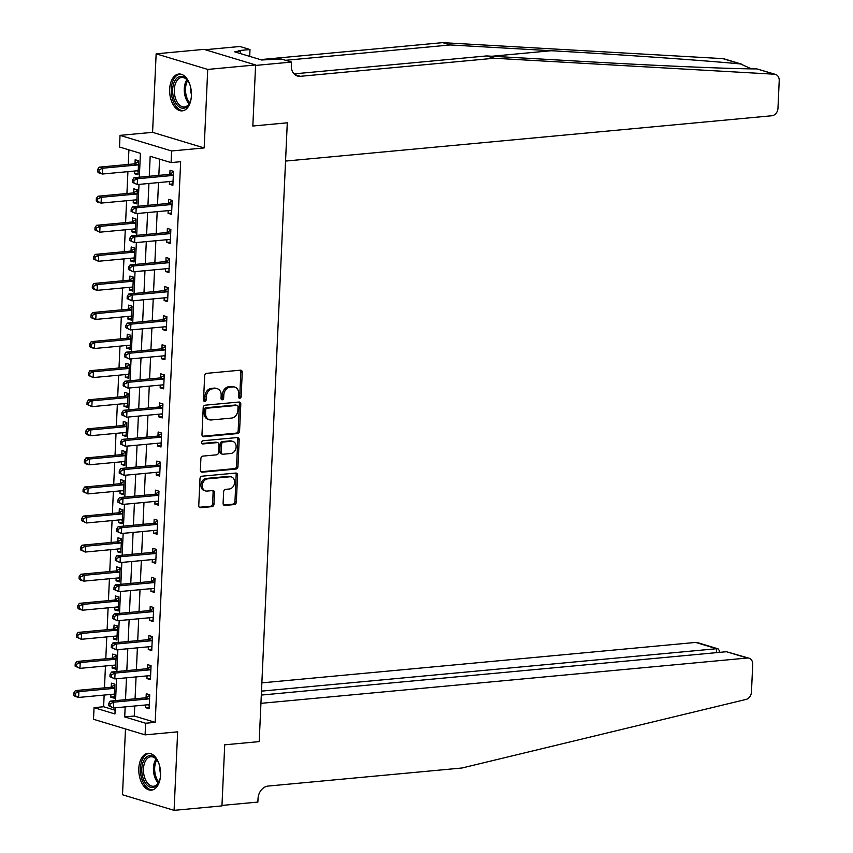 <?xml version="1.0" encoding="UTF-8"?>
<svg xmlns="http://www.w3.org/2000/svg" width="853" height="853" viewBox="0 0 853 853"><rect width="100%" height="100%" fill="white"/><g stroke="black" fill="none" stroke-linecap="round" stroke-linejoin="round"><path stroke-width="1.28" d="M239.757 398.266A1.631 1.29 106.8 0 0 241.143 396.549L242.241 372.292A2.324 1.834 106.8 0 0 240.471 370.181L206.639 373.337A2.324 1.834 106.8 0 0 204.656 375.789L203.547 400.057A1.631 1.29 106.8 0 0 206.181 399.812L206.33 396.666A7.442 5.875 106.8 0 1 212.674 388.797L215.489 388.541A7.442 5.875 106.8 0 1 217.312 388.712A7.442 5.875 106.8 0 1 221.172 395.28L221.034 398.426A1.631 1.29 106.8 0 0 223.667 398.18L223.806 395.035A7.442 5.875 106.8 0 1 230.15 387.166L232.976 386.91A7.442 5.875 106.8 0 1 234.788 387.091A7.442 5.875 106.8 0 1 238.648 393.659L238.509 396.794A1.631 1.29 106.8 0 0 239.757 398.266M238.744 397.743A1.631 1.29 106.8 0 0 239.746 396.123L240.845 371.865A2.324 1.834 106.8 0 0 240.279 370.202M203.782 401.006A1.631 1.29 106.8 0 0 204.784 399.385L204.933 396.25L206.33 396.666M221.258 399.375A1.631 1.29 106.8 0 0 222.27 397.754L222.409 394.619L223.806 395.035M160.567 775.014A18.489 10.812 -95.3 0 0 147.974 753.316A18.489 10.812 -95.3 0 0 138.815 768.446A18.489 10.812 -95.3 0 0 151.407 790.145A18.489 10.812 -95.3 0 0 160.567 775.014M191.413 95.739A18.489 10.812 -95.3 0 0 178.821 74.03A18.489 10.812 -95.3 0 0 169.662 89.16A18.489 10.812 -95.3 0 0 182.254 110.858A18.489 10.812 -95.3 0 0 191.413 95.739M223.102 503.334A2.324 1.834 106.8 0 0 224.872 505.445L234.362 504.56A2.324 1.834 106.8 0 0 236.345 502.097L237.571 475.153A2.324 1.834 106.8 0 0 235.801 473.052L201.969 476.198A2.324 1.834 106.8 0 0 199.986 478.661L198.76 505.605A2.324 1.834 106.8 0 0 200.53 507.716L212.002 506.639A2.324 1.834 106.8 0 0 213.986 504.187L214.508 492.65A2.324 1.834 106.8 0 0 212.728 490.55L207.044 491.072A6.227 4.915 106.8 0 1 205.52 490.923A6.227 4.915 106.8 0 1 202.396 484.483A6.227 4.915 106.8 0 1 207.599 478.864L229.873 476.784A6.227 4.915 106.8 0 1 231.398 476.934A6.227 4.915 106.8 0 1 234.522 483.374A6.227 4.915 106.8 0 1 229.318 489.004L225.608 489.345A2.324 1.834 106.8 0 0 223.625 491.808L223.102 503.334M134.742 705.996L134.284 716.03L155.203 722.342L145.628 723.237L145.095 734.87L93.51 719.282L94.043 707.649L114.952 713.972L115.23 707.819M261.306 695.067L726.436 651.724L749.019 658.196A7.112 5.608 106.8 0 1 752.709 664.466L751.461 692.028A7.112 5.608 106.8 0 1 746.098 699.417L462.006 767.999L268.141 786.061A11.857 9.351 106.8 0 0 258.032 798.589L257.873 802.076L221.972 805.424L224.723 744.818L221.951 805.893L174.087 810.35L177.648 731.842L145.095 734.87M255.601 64.956L207.727 69.424L156.142 53.824L204.016 49.367L255.601 64.956L252.829 126.02L287.29 122.811L259.195 741.609L224.723 744.818L259.195 741.609L260.933 703.341L747.281 658.026L726.436 651.724M156.142 53.824L152.58 132.343L204.166 147.932L207.727 69.424M204.166 147.932L171.613 150.97L171.08 162.592L150.171 156.28L149.264 176.272M155.203 722.342L180.655 161.707L171.08 162.592M237.592 433.548A2.324 1.834 106.8 0 0 239.576 431.085L240.802 404.141A2.324 1.834 106.8 0 0 239.021 402.03L205.189 405.186A2.324 1.834 106.8 0 0 203.206 407.649L201.98 434.593A2.324 1.834 106.8 0 0 203.76 436.693L237.592 433.548L236.196 433.121A2.324 1.834 106.8 0 0 238.179 430.669L239.405 403.725A2.324 1.834 106.8 0 0 238.829 402.051M239.181 439.647L237.966 466.591A2.324 1.834 106.8 0 1 235.982 469.054L202.15 472.199A2.324 1.834 106.8 0 1 200.37 470.099L200.892 458.562A2.324 1.834 106.8 0 1 202.875 456.11L216.598 454.83A2.324 1.834 106.8 0 0 218.581 452.367L218.933 444.722A2.324 1.834 106.8 0 0 217.152 442.611L202.865 443.944A1.631 1.29 106.8 0 1 203.014 440.745L237.411 437.536A2.324 1.834 106.8 0 1 239.181 439.647L237.795 439.231L236.569 466.175L237.966 466.591M125.487 728.942L122.501 794.761L174.087 810.35M159.575 159.116L158.839 175.377M158.509 182.574L157.517 204.453M157.187 211.661L156.195 233.541M155.864 240.738L154.873 262.617M154.553 269.815L153.551 291.694M153.231 298.891L152.239 320.771M151.909 327.968L150.917 349.847M150.586 357.055L149.595 378.935M149.264 386.132L148.273 408.011M147.942 415.208L146.951 437.088M146.631 444.285L145.628 466.164M145.309 473.362L144.317 495.241M143.986 502.449L142.995 524.328M142.664 531.526L141.673 553.405M141.342 560.602L140.35 582.482M140.02 589.679L139.028 611.558M138.708 618.766L137.706 640.646M137.386 647.843L136.395 669.722M136.064 676.919L135.073 698.799M169.512 181.55L169.384 184.237L172.871 185.293L173.511 171.336L170.024 170.28L169.854 174.065M168.19 210.627L168.062 213.314L171.549 214.37L172.189 200.412L168.702 199.357L168.531 203.142M166.868 239.714L166.751 242.401L170.227 243.446L170.867 229.489L167.38 228.444L167.209 232.229M165.546 268.791L165.429 271.478L168.915 272.533L169.544 258.576L166.058 257.521L165.887 261.306M164.224 297.868L164.107 300.555L167.593 301.61L168.222 287.653L164.736 286.597L164.565 290.383M162.912 326.944L162.784 329.631L166.271 330.687L166.9 316.73L163.424 315.674L163.243 319.459M161.59 356.021L161.462 358.718L164.949 359.763L165.589 345.806L162.102 344.751L161.931 348.536M160.268 385.108L160.14 387.795L163.627 388.851L164.266 374.883L160.78 373.838L160.609 377.623M158.946 414.185L158.829 416.872L162.305 417.927L162.944 403.97L159.458 402.915L159.287 406.7M157.624 443.261L157.506 445.948L160.993 447.004L161.622 433.047L158.136 431.991L157.965 435.776M156.302 472.338L156.184 475.025L159.671 476.081L160.3 462.123L156.813 461.068L156.643 464.853M154.979 501.425L154.862 504.112L158.349 505.157L158.978 491.2L155.491 490.155L155.321 493.93M153.668 530.502L153.54 533.189L157.027 534.245L157.666 520.287L154.18 519.232L154.009 523.017M152.346 559.579L152.218 562.266L155.704 563.321L156.344 549.364L152.858 548.308L152.687 552.094M151.024 588.655L150.906 591.342L154.382 592.398L155.022 578.441L151.535 577.385L151.365 581.17M149.701 617.732L149.584 620.419L153.071 621.474L153.7 607.517L150.213 606.462L150.043 610.247M148.379 646.819L148.262 649.506L151.749 650.551L152.378 636.594L148.891 635.549L148.721 639.323M147.057 675.896L146.94 678.583L150.427 679.638L151.056 665.681L147.569 664.626L147.398 668.411M145.746 704.973L145.618 707.659L149.104 708.715L149.733 694.758L146.258 693.702L146.076 697.487M128.91 149.851L128.238 164.448M127.918 171.645L126.926 193.524M126.596 200.722L125.604 222.601M125.274 229.809L124.282 251.688M123.952 258.885L122.96 280.765M122.629 287.962L121.638 309.842M121.318 317.039L120.316 338.918M119.996 346.115L119.004 367.995M118.674 375.203L117.682 397.082M117.351 404.279L116.36 426.159M116.029 433.356L115.038 455.235M114.707 462.433L113.716 484.312M113.385 491.52L112.393 513.399M112.074 520.597L111.071 542.476M110.751 549.673L109.76 571.553M109.429 578.75L108.438 600.629M108.107 607.826L107.115 629.706M106.785 636.914L105.793 658.793M105.463 665.99L104.471 687.87M104.151 695.067L103.618 706.753L115.123 710.24M134.657 171.016L134.539 173.703L138.015 174.758L138.655 160.801L135.169 159.746L134.998 163.531M133.335 200.103L133.217 202.79L136.704 203.835L137.333 189.878L133.846 188.822L133.676 192.607M132.012 229.18L131.895 231.867L135.382 232.922L136.011 218.954L132.524 217.91L132.354 221.695M130.69 258.256L130.573 260.943L134.06 261.999L134.689 248.042L131.202 246.986L131.031 250.771M129.379 287.333L129.251 290.02L132.737 291.076L133.377 277.118L129.891 276.063L129.72 279.848M128.057 316.41L127.929 319.097L131.415 320.152L132.055 306.195L128.568 305.139L128.398 308.925M126.734 345.497L126.617 348.184L130.093 349.229L130.733 335.272L127.246 334.227L127.076 338.001M125.412 374.574L125.295 377.261L128.782 378.316L129.411 364.359L125.924 363.303L125.754 367.089M124.09 403.65L123.973 406.337L127.46 407.393L128.089 393.436L124.602 392.38L124.431 396.165M122.768 432.727L122.651 435.414L126.137 436.469L126.766 422.512L123.28 421.457L123.109 425.242M121.457 461.804L121.329 464.49L124.815 465.546L125.444 451.589L121.968 450.533L121.787 454.318M120.134 490.891L120.006 493.578L123.493 494.623L124.133 480.665L120.646 479.621L120.476 483.406M118.812 519.967L118.684 522.654L122.171 523.71L122.811 509.753L119.324 508.697L119.153 512.482M117.49 549.044L117.373 551.731L120.849 552.787L121.489 538.829L118.002 537.774L117.831 541.559M116.168 578.121L116.051 580.808L119.537 581.863L120.166 567.906L116.68 566.85L116.509 570.636M114.846 607.197L114.728 609.895L118.215 610.94L118.844 596.983L115.358 595.927L115.187 599.712M113.534 636.285L113.406 638.972L116.893 640.027L117.522 626.059L114.046 625.014L113.865 628.8M112.212 665.361L112.084 668.048L115.571 669.104L116.211 655.147L112.724 654.091L112.553 657.876M110.89 694.438L110.762 697.125L114.249 698.18L114.888 684.223L111.402 683.168L111.231 686.953M103.618 706.753L94.043 707.649M139.327 177.2L140.414 153.327L119.505 147.004L120.028 135.371L171.613 150.97M152.58 132.343L120.028 135.371M125.167 706.892L124.709 716.915L145.628 723.237M148.934 183.47L147.942 205.349M147.612 212.546L146.62 234.426M146.3 241.623L145.298 263.502M144.978 270.71L143.986 292.59M143.656 299.787L142.664 321.666M142.334 328.863L141.342 350.743M141.012 357.94L140.02 379.82M139.689 387.027L138.698 408.896M138.378 416.104L137.376 437.984M137.056 445.181L136.064 467.06M135.734 474.257L134.742 496.137M134.411 503.334L133.42 525.213M133.089 532.421L132.098 554.301M131.767 561.498L130.776 583.377M130.445 590.575L129.453 612.454M129.134 619.651L128.131 641.531M127.811 648.728L126.82 670.607M126.489 677.815L125.498 699.695M115.56 700.612L116.552 678.732M116.882 671.535L117.874 649.655M118.204 642.458L119.196 620.579M119.527 613.382L120.518 591.502M120.838 584.305L121.84 562.426M122.16 555.218L123.152 533.338M123.482 526.141L124.474 504.262M124.805 497.064L125.796 475.185M126.127 467.988L127.118 446.108M127.449 438.911L128.44 417.032M128.76 409.824L129.763 387.944M130.082 380.747L131.074 358.868M131.405 351.671L132.396 329.791M132.727 322.594L133.718 300.714M134.049 293.507L135.041 271.627M135.371 264.43L136.363 242.551M136.683 235.353L137.685 213.474M138.005 206.277L139.007 184.397M134.284 716.03L124.709 716.915M134.539 173.703L138.079 173.372M133.217 202.79L136.757 202.46M131.895 231.867L135.446 231.536M130.573 260.943L134.124 260.613M129.251 290.02L132.801 289.689M127.929 319.097L131.479 318.766M126.617 348.184L130.157 347.853M125.295 377.261L128.835 376.93M123.973 406.337L127.523 406.007M122.651 435.414L126.201 435.083M121.329 464.49L124.879 464.16M120.006 493.578L123.557 493.247M118.684 522.654L122.235 522.324M117.373 551.731L120.913 551.401M116.051 580.808L119.601 580.477M114.728 609.895L118.279 609.554M113.406 638.972L116.957 638.641M112.084 668.048L115.635 667.718M110.762 697.125L114.313 696.794M169.384 184.237L172.935 183.907M168.062 213.314L171.613 212.983M166.751 242.401L170.291 242.071M165.429 271.478L168.979 271.147M164.107 300.555L167.657 300.224M162.784 329.631L166.335 329.301M161.462 358.718L165.013 358.377M160.14 387.795L163.691 387.465M158.829 416.872L162.369 416.541M157.506 445.948L161.046 445.618M156.184 475.025L159.735 474.694M154.862 504.112L158.413 503.782M153.54 533.189L157.091 532.858M152.218 562.266L155.768 561.935M150.906 591.342L154.446 591.012M149.584 620.419L153.124 620.088M148.262 649.506L151.813 649.176M146.94 678.583L150.491 678.252M145.618 707.659L149.168 707.329M234.788 387.091L233.402 386.665A7.442 5.875 106.8 0 0 231.579 386.484L232.976 386.91M222.409 394.619A7.442 5.875 106.8 0 1 228.753 386.75L231.579 386.484M217.312 388.712L215.916 388.296A7.442 5.875 106.8 0 0 214.092 388.115L215.489 388.541M204.933 396.25A7.442 5.875 106.8 0 1 211.277 388.382L214.092 388.115M202.556 436.256L236.196 433.121M238.051 406.902A1.631 1.29 106.8 0 0 236.803 405.42L207.108 408.192A1.631 1.29 106.8 0 0 205.722 409.909L205.573 413.225A7.442 5.875 106.8 0 0 209.433 419.793A7.442 5.875 106.8 0 0 211.256 419.964L231.558 418.077A7.442 5.875 106.8 0 0 237.902 410.208L238.051 406.902M236.164 405.228A1.631 1.29 106.8 0 0 235.417 405.004L236.803 405.42M209.433 419.793L208.036 419.367A7.442 5.875 106.8 0 1 204.176 412.799L204.325 409.493A1.631 1.29 106.8 0 1 205.722 407.766L235.417 405.004M200.945 471.762L234.586 468.628A2.324 1.834 106.8 0 0 236.569 466.175M217.718 442.664L216.331 442.249A2.324 1.834 106.8 0 0 215.756 442.195L201.894 443.485M230.832 453.497A6.227 4.915 106.8 0 0 236.036 447.878A6.227 4.915 106.8 0 0 232.912 441.438A6.227 4.915 106.8 0 0 231.387 441.289L223.539 442.014A2.324 1.834 106.8 0 0 221.556 444.477L221.215 452.122A2.324 1.834 106.8 0 0 222.985 454.233L230.832 453.497M232.912 441.438L231.515 441.012A6.227 4.915 106.8 0 0 230.001 440.862L231.387 441.289M222.42 454.18L221.023 453.753A2.324 1.834 106.8 0 1 219.818 451.706L220.17 444.05A2.324 1.834 106.8 0 1 222.153 441.598L230.001 440.862M237.795 439.231A2.324 1.834 106.8 0 0 237.219 437.557M231.398 476.934L230.001 476.507A6.227 4.915 106.8 0 0 228.476 476.358L229.873 476.784M205.52 490.923L204.123 490.507A6.227 4.915 106.8 0 1 201.009 484.067A6.227 4.915 106.8 0 1 206.202 478.437L228.476 476.358M199.335 507.268L210.606 506.224A2.324 1.834 106.8 0 0 212.589 503.76L213.111 492.234A2.324 1.834 106.8 0 0 212.536 490.56M223.667 505.008L232.976 504.134A2.324 1.834 106.8 0 0 234.959 501.681L236.174 474.737A2.324 1.834 106.8 0 0 235.609 473.063M136.896 170.813L138.175 171.325M138.623 161.462L134.753 163.669A2.367 1.866 -73.2 0 1 134.028 163.904L99.183 167.156L102.659 168.212L102.403 174.023L137.248 170.781A2.367 1.866 -73.2 0 1 137.951 170.877L138.197 170.973M138.485 164.586L138.239 164.725A2.367 1.866 -73.2 0 1 137.514 164.96L102.659 168.212L99.044 169.875L97.658 169.448L97.551 171.773L98.948 172.199L99.044 169.875M98.948 172.199L102.403 174.023L98.916 172.967L97.551 171.773M97.658 169.448L99.183 167.156M172.359 175.494L168.883 174.438L134.028 177.691L137.514 178.746L172.359 175.494A2.367 1.866 106.8 0 0 173.084 175.26L173.34 175.121M133.9 180.399L137.514 178.746L137.248 184.557L132.407 182.307L133.793 182.734L133.9 180.399L132.503 179.983L132.407 182.307M173.042 181.508L172.807 181.412A2.367 1.866 106.8 0 0 172.103 181.316L137.248 184.557L133.793 182.734M168.883 174.438A2.367 1.866 106.8 0 0 169.598 174.204L173.479 171.997M173.031 181.86L171.752 181.348M134.028 177.691L132.503 179.983M751.472 68.858L740.511 63.954C704.823 60.488 622.072 54.699 551.283 50.722L450.288 44.953L285.606 60.307M494.239 58.239L486.605 55.935L587.6 61.693C658.825 65.809 732.855 68.965 756.888 68.901L775.537 74.414A7.112 5.608 106.8 0 0 774.492 74.222L494.239 58.239L300.363 76.312A11.857 9.351 -73.2 0 1 297.462 76.024A11.857 9.351 -73.2 0 1 291.321 65.564L291.481 62.077L255.58 65.425L252.829 126.02L287.29 122.811L285.552 161.078L771.912 115.752A7.112 5.608 106.8 0 0 777.968 108.246L779.215 80.683A7.112 5.608 106.8 0 0 775.537 74.414M450.288 44.953L442.654 42.65L260.453 59.625M294.061 73.88L486.605 55.935M740.511 63.954L722.907 58.633L442.654 42.65M291.481 62.077L281.373 59.028L261.615 59.977L234.714 51.852L240.461 51.319L238.232 50.636L250.004 49.538L239.896 46.488L205.189 49.719M249.694 56.373L250.004 49.538M722.907 58.633A7.112 5.608 -73.2 0 1 723.952 58.814L741.897 64.242M240.354 53.558L240.461 51.319M261.487 691.133L716.541 648.728L695.696 642.426A7.112 5.608 -73.2 0 1 697.445 642.597L718.087 648.845L716.541 648.728L716.36 652.662M261.86 682.858L695.696 642.426M749.019 658.196A7.112 5.608 106.8 0 0 747.281 658.026M719.26 652.396L719.335 650.615L718.087 648.845M135.584 199.89L136.853 200.402M137.301 190.55L133.431 192.757A2.367 1.866 -73.2 0 1 132.705 192.991L97.86 196.233L101.347 197.288L101.08 203.099L135.926 199.858A2.367 1.866 -73.2 0 1 136.629 199.954L136.875 200.05M137.162 193.663L136.917 193.802A2.367 1.866 -73.2 0 1 136.192 194.036L101.347 197.288L97.732 198.952L96.336 198.525L96.229 200.85L97.626 201.276L97.732 198.952M97.626 201.276L101.08 203.099L97.594 202.054L96.229 200.85M96.336 198.525L97.86 196.233M134.262 228.967L135.531 229.478M135.979 219.626L132.108 221.833A2.367 1.866 -73.2 0 1 131.383 222.068L96.538 225.309L100.025 226.365L99.758 232.187L134.603 228.935A2.367 1.866 -73.2 0 1 135.318 229.041L135.552 229.137M135.84 222.74L135.595 222.889A2.367 1.866 -73.2 0 1 134.87 223.123L100.025 226.365L96.41 228.028L95.014 227.602L94.907 229.937L96.304 230.353L96.41 228.028M96.304 230.353L99.758 232.187L94.907 229.937M95.014 227.602L96.538 225.309M132.94 258.043L134.22 258.566M134.667 248.703L130.786 250.91A2.367 1.866 -73.2 0 1 130.061 251.145L95.216 254.397L98.703 255.442L98.436 261.263L133.281 258.011A2.367 1.866 -73.2 0 1 133.996 258.118L134.23 258.214M134.518 251.827L134.273 251.966A2.367 1.866 -73.2 0 1 133.548 252.2L98.703 255.442L95.088 257.105L93.691 256.689L93.585 259.013L94.982 259.429L95.088 257.105M94.982 259.429L98.436 261.263L93.585 259.013M93.691 256.689L95.216 254.397M171.048 204.571L167.561 203.526L132.705 206.767L136.192 207.823L171.048 204.571A2.367 1.866 106.8 0 0 171.762 204.336L172.018 204.198M132.578 209.486L136.192 207.823L135.936 213.634L131.085 211.384L132.471 211.811L132.578 209.486L131.191 209.06L131.085 211.384M171.72 210.584L171.485 210.488A2.367 1.866 106.8 0 0 170.781 210.392L135.936 213.634L132.471 211.811M167.561 203.526A2.367 1.866 106.8 0 0 168.286 203.291L172.157 201.084M171.709 210.936L170.429 210.424M132.705 206.767L131.191 209.06M169.726 233.658L166.239 232.602L131.394 235.844L134.87 236.899L169.726 233.658A2.367 1.866 106.8 0 0 170.451 233.423L170.696 233.274M131.255 238.563L134.87 236.899L134.614 242.721L129.763 240.471L131.159 240.887L131.255 238.563L129.869 238.136L129.763 240.471M170.408 239.672L170.163 239.576A2.367 1.866 106.8 0 0 169.459 239.469L134.614 242.721L131.159 240.887M166.239 232.602A2.367 1.866 106.8 0 0 166.964 232.368L170.835 230.161M170.387 240.013L169.118 239.501M131.394 235.844L129.869 238.136M168.404 262.735L164.917 261.679L130.072 264.931L133.558 265.976L168.404 262.735A2.367 1.866 106.8 0 0 169.129 262.5L169.374 262.361M129.944 267.639L133.558 265.976L133.292 271.798L128.44 269.548L129.837 269.964L129.944 267.639L128.547 267.224L128.44 269.548M169.086 268.748L168.851 268.652A2.367 1.866 106.8 0 0 168.137 268.546L133.292 271.798L129.837 269.964M164.917 261.679A2.367 1.866 106.8 0 0 165.642 261.444L169.512 259.237M169.065 269.1L167.796 268.578M130.072 264.931L128.547 267.224M131.618 287.13L132.897 287.642M133.345 277.779L129.464 279.987A2.367 1.866 -73.2 0 1 128.75 280.221L93.894 283.473L97.381 284.529L97.114 290.34L131.97 287.098A2.367 1.866 -73.2 0 1 132.673 287.194L132.908 287.29M133.196 280.904L132.951 281.042A2.367 1.866 -73.2 0 1 132.226 281.277L97.381 284.529L93.766 286.181L92.369 285.766L92.263 288.09L93.659 288.517L93.766 286.181M93.659 288.517L97.114 290.34L93.627 289.284L92.263 288.09M92.369 285.766L93.894 283.473M167.081 291.811L163.595 290.756L128.75 294.008L132.236 295.063L167.081 291.811A2.367 1.866 106.8 0 0 167.806 291.577L168.052 291.438M128.622 296.716L132.236 295.063L131.97 300.874L127.118 298.625L128.515 299.04L128.622 296.716L127.225 296.3L127.118 298.625M167.764 297.825L167.529 297.729A2.367 1.866 106.8 0 0 166.815 297.622L131.97 300.874L128.515 299.04M163.595 290.756A2.367 1.866 106.8 0 0 164.32 290.521L168.19 288.314M167.742 298.177L166.474 297.654M128.75 294.008L127.225 296.3M191.328 97.018A16.004 9.362 84.7 0 1 189.867 102.616A16.004 9.362 84.7 0 1 189.814 102.723A16.004 9.362 84.7 0 1 176.71 104.439A16.004 9.362 84.7 0 1 174.279 81.995A16.004 9.362 84.7 0 1 187.756 80.64A16.004 9.362 84.7 0 1 190.294 85.961M188.033 81.046A14.821 8.669 -95.3 0 0 181.646 77.463A14.821 8.669 -95.3 0 0 175.814 82.666A14.821 8.669 -95.3 0 0 175.643 98.788A14.821 8.669 -95.3 0 0 184.397 106.966A14.821 8.669 -95.3 0 0 190.006 102.275M180.079 74.04A18.371 10.748 -95.3 0 0 173.116 80.459A18.371 10.748 -95.3 0 0 172.839 100.238A18.371 10.748 -95.3 0 0 183.491 110.623M190.848 88.296A10.545 6.174 -95.3 0 0 191.445 94.63M160.481 776.305A16.004 9.362 84.7 0 1 158.967 781.998A16.004 9.362 84.7 0 1 142.718 776.976A16.004 9.362 84.7 0 1 145.245 758.264A16.004 9.362 84.7 0 1 156.909 759.927A16.004 9.362 84.7 0 1 159.447 765.248M157.187 760.322A14.821 8.669 -95.3 0 0 150.81 756.75A14.821 8.669 -95.3 0 0 144.306 776.486A14.821 8.669 -95.3 0 0 153.551 786.253A14.821 8.669 -95.3 0 0 159.159 781.561M160.001 767.572A10.545 6.174 -95.3 0 0 160.545 773.746A10.545 6.174 -95.3 0 0 160.599 773.906M149.232 753.327A18.371 10.748 -95.3 0 0 141.459 777.776A18.371 10.748 -95.3 0 0 152.644 789.899M130.296 316.207L131.575 316.719M132.023 306.867L128.142 309.063A2.367 1.866 -73.2 0 1 127.428 309.298L92.572 312.55L96.058 313.605L95.792 319.417L130.648 316.175A2.367 1.866 -73.2 0 1 131.351 316.271L131.586 316.367M131.884 309.98L131.629 310.119A2.367 1.866 -73.2 0 1 130.914 310.353L96.058 313.605L92.444 315.269L91.047 314.842L90.951 317.167L92.337 317.593L92.444 315.269M92.337 317.593L95.792 319.417L92.316 318.372L90.951 317.167M91.047 314.842L92.572 312.55M165.759 320.888L162.273 319.832L127.428 323.084L130.914 324.14L165.759 320.888A2.367 1.866 106.8 0 0 166.484 320.653L166.73 320.515M127.3 325.803L130.914 324.14L130.648 329.951L125.796 327.701L127.193 328.128L127.3 325.803L125.903 325.377L125.796 327.701M166.442 326.902L166.207 326.806A2.367 1.866 106.8 0 0 165.503 326.71L130.648 329.951L127.193 328.128M162.273 319.832A2.367 1.866 106.8 0 0 162.998 319.598L166.879 317.391M166.431 327.253L165.151 326.742M127.428 323.084L125.903 325.377M128.974 345.284L130.253 345.796M130.701 335.943L126.83 338.151A2.367 1.866 -73.2 0 1 126.105 338.385L91.25 341.626L94.736 342.682L94.48 348.504L129.325 345.252A2.367 1.866 -73.2 0 1 130.029 345.348L130.264 345.444M130.562 339.057L130.306 339.195A2.367 1.866 -73.2 0 1 129.592 339.43L94.736 342.682L91.122 344.345L89.736 343.919L89.629 346.243L91.015 346.67L91.122 344.345M91.015 346.67L94.48 348.504L90.994 347.448L89.629 346.243M89.736 343.919L91.25 341.626M164.437 349.965L160.961 348.92L126.105 352.161L129.592 353.217L164.437 349.965A2.367 1.866 106.8 0 0 165.162 349.73L165.407 349.591M125.977 354.88L129.592 353.217L129.325 359.028L124.474 356.778L125.871 357.204L125.977 354.88L124.581 354.453L124.474 356.778M165.119 355.978L164.885 355.882A2.367 1.866 106.8 0 0 164.181 355.786L129.325 359.028L125.871 357.204M160.961 348.92A2.367 1.866 106.8 0 0 161.675 348.685L165.557 346.478M165.109 356.33L163.829 355.818M126.105 352.161L124.581 354.453M127.662 374.36L128.931 374.883M129.379 365.02L125.508 367.227A2.367 1.866 -73.2 0 1 124.783 367.462L89.938 370.703L93.414 371.759L93.158 377.58L128.003 374.328A2.367 1.866 -73.2 0 1 128.707 374.435L128.952 374.531M129.24 368.133L128.995 368.283A2.367 1.866 -73.2 0 1 128.27 368.517L93.414 371.759L89.81 373.422L88.413 373.006L88.307 375.331L89.704 375.746L89.81 373.422M89.704 375.746L93.158 377.58L88.307 375.331M88.413 373.006L89.938 370.703M163.126 379.052L159.639 377.996L124.783 381.238L128.27 382.293L163.126 379.052A2.367 1.866 106.8 0 0 163.84 378.817L164.096 378.668M124.655 383.957L128.27 382.293L128.003 388.115L123.163 385.865L124.549 386.281L124.655 383.957L123.269 383.53L123.163 385.865M163.797 385.066L163.563 384.97A2.367 1.866 106.8 0 0 162.859 384.863L128.003 388.115L124.549 386.281M159.639 377.996A2.367 1.866 106.8 0 0 160.353 377.762L164.234 375.555M163.787 385.407L162.507 384.895M124.783 381.238L123.269 383.53M126.34 403.437L127.609 403.959M128.057 394.097L124.186 396.304A2.367 1.866 -73.2 0 1 123.461 396.538L88.616 399.79L92.103 400.835L91.836 406.657L126.681 403.405A2.367 1.866 -73.2 0 1 127.396 403.512L127.63 403.608M127.918 397.221L127.673 397.359A2.367 1.866 -73.2 0 1 126.948 397.594L92.103 400.835L88.488 402.499L87.091 402.083L86.985 404.407L88.381 404.823L88.488 402.499M88.381 404.823L91.836 406.657L86.985 404.407M87.091 402.083L88.616 399.79M161.803 408.129L158.317 407.073L123.472 410.325L126.948 411.37L161.803 408.129A2.367 1.866 106.8 0 0 162.528 407.894L162.774 407.755M123.333 413.033L126.948 411.37L126.692 417.192L121.84 414.942L123.237 415.358L123.333 413.033L121.947 412.617L121.84 414.942M162.486 414.142L162.241 414.046A2.367 1.866 106.8 0 0 161.537 413.94L126.692 417.192L123.237 415.358M158.317 407.073A2.367 1.866 106.8 0 0 159.042 406.838L162.912 404.631M162.465 414.494L161.196 413.972M123.472 410.325L121.947 412.617M125.018 432.524L126.287 433.036M126.734 423.173L122.864 425.38A2.367 1.866 -73.2 0 1 122.139 425.615L87.294 428.867L90.781 429.923L90.514 435.734L125.359 432.492A2.367 1.866 -73.2 0 1 126.073 432.588L126.308 432.684M126.596 426.297L126.351 426.436A2.367 1.866 -73.2 0 1 125.626 426.671L90.781 429.923L87.166 431.575L85.769 431.16L85.663 433.484L87.059 433.91L87.166 431.575M87.059 433.91L90.514 435.734L87.027 434.678L85.663 433.484M85.769 431.16L87.294 428.867M160.481 437.205L156.995 436.15L122.15 439.402L125.636 440.457L160.481 437.205A2.367 1.866 106.8 0 0 161.206 436.971L161.452 436.832M122.022 442.11L125.636 440.457L125.37 446.268L120.518 444.018L121.915 444.445L122.022 442.11L120.625 441.694L120.518 444.018M161.164 443.219L160.918 443.123A2.367 1.866 106.8 0 0 160.215 443.016L125.37 446.268L121.915 444.445M156.995 436.15A2.367 1.866 106.8 0 0 157.72 435.915L161.59 433.708M161.142 443.571L159.874 443.059M122.15 439.402L120.625 441.694M123.696 461.601L124.975 462.113M125.423 452.261L121.542 454.468A2.367 1.866 -73.2 0 1 120.817 454.702L85.972 457.944L89.458 458.999L89.192 464.81L124.048 461.569A2.367 1.866 -73.2 0 1 124.751 461.665L124.986 461.761M125.274 455.374L125.028 455.513A2.367 1.866 -73.2 0 1 124.303 455.747L89.458 458.999L85.844 460.663L84.447 460.236L84.34 462.561L85.737 462.987L85.844 460.663M85.737 462.987L89.192 464.81L85.705 463.765L84.34 462.561M84.447 460.236L85.972 457.944M159.159 466.282L155.672 465.226L120.827 468.478L124.314 469.534L159.159 466.282A2.367 1.866 106.8 0 0 159.884 466.047L160.129 465.909M120.7 471.197L124.314 469.534L124.048 475.345L119.196 473.095L120.593 473.522L120.7 471.197L119.303 470.771L119.196 473.095M159.842 472.295L159.607 472.199A2.367 1.866 106.8 0 0 158.893 472.104L124.048 475.345L120.593 473.522M155.672 465.226A2.367 1.866 106.8 0 0 156.398 464.992L160.268 462.795M159.82 472.647L158.551 472.135M120.827 468.478L119.303 470.771M122.374 490.678L123.653 491.189M124.101 481.337L120.22 483.544A2.367 1.866 -73.2 0 1 119.505 483.779L84.65 487.02L88.136 488.076L87.87 493.898L122.725 490.646A2.367 1.866 -73.2 0 1 123.429 490.752L123.664 490.848M123.962 484.451L123.706 484.6A2.367 1.866 -73.2 0 1 122.981 484.835L88.136 488.076L84.522 489.739L83.125 489.313L83.029 491.648L84.415 492.064L84.522 489.739M84.415 492.064L87.87 493.898L83.029 491.648M83.125 489.313L84.65 487.02M157.837 495.358L154.35 494.313L119.505 497.555L122.992 498.61L157.837 495.358A2.367 1.866 106.8 0 0 158.562 495.124L158.807 494.985M119.377 500.274L122.992 498.61L122.725 504.432L117.874 502.172L119.271 502.598L119.377 500.274L117.981 499.847L117.874 502.172M158.519 501.372L158.285 501.276A2.367 1.866 106.8 0 0 157.57 501.18L122.725 504.432L119.271 502.598M154.35 494.313A2.367 1.866 106.8 0 0 155.075 494.079L158.957 491.872M158.509 501.724L157.229 501.212M119.505 497.555L117.981 499.847M121.051 519.754L122.331 520.277M122.779 510.414L118.908 512.621A2.367 1.866 -73.2 0 1 118.183 512.856L83.327 516.108L86.814 517.153L86.558 522.974L121.403 519.722A2.367 1.866 -73.2 0 1 122.107 519.829L122.342 519.925M122.64 513.538L122.384 513.677A2.367 1.866 -73.2 0 1 121.67 513.911L86.814 517.153L83.199 518.816L81.813 518.4L81.707 520.725L83.093 521.14L83.199 518.816M83.093 521.14L86.558 522.974L81.707 520.725M81.813 518.4L83.327 516.108M156.515 524.446L153.039 523.39L118.183 526.632L121.67 527.687L156.515 524.446A2.367 1.866 106.8 0 0 157.24 524.211L157.485 524.062M118.055 529.35L121.67 527.687L121.403 533.509L116.552 531.259L117.949 531.675L118.055 529.35L116.658 528.935L116.552 531.259M157.197 530.459L156.963 530.363A2.367 1.866 106.8 0 0 156.259 530.257L121.403 533.509L117.949 531.675M153.039 523.39A2.367 1.866 106.8 0 0 153.753 523.156L157.634 520.948M157.187 530.811L155.907 530.289M118.183 526.632L116.658 528.935M119.74 548.831L121.009 549.353M121.457 539.491L117.586 541.698A2.367 1.866 -73.2 0 1 116.861 541.932L82.016 545.184L85.492 546.24L85.236 552.051L120.081 548.799A2.367 1.866 -73.2 0 1 120.785 548.905L121.03 549.001M121.318 542.615L121.073 542.753A2.367 1.866 -73.2 0 1 120.348 542.988L85.492 546.24L81.877 547.893L80.491 547.477L80.385 549.801L81.781 550.217L81.877 547.893M81.781 550.217L85.236 552.051L80.385 549.801M80.491 547.477L82.016 545.184M155.203 553.522L151.717 552.467L116.861 555.719L120.348 556.764L155.203 553.522A2.367 1.866 106.8 0 0 155.918 553.288L156.174 553.149M116.733 558.427L120.348 556.764L120.081 562.585L115.24 560.336L116.626 560.752L116.733 558.427L115.336 558.011L115.24 560.336M155.875 559.536L155.641 559.44A2.367 1.866 106.8 0 0 154.937 559.333L120.081 562.585L116.626 560.752M151.717 552.467A2.367 1.866 106.8 0 0 152.431 552.232L156.312 550.025M155.864 559.888L154.585 559.365M116.861 555.719L115.336 558.011M118.418 577.918L119.687 578.43M120.134 568.567L116.264 570.774A2.367 1.866 -73.2 0 1 115.539 571.009L80.694 574.261L84.18 575.317L83.914 581.128L118.759 577.886A2.367 1.866 -73.2 0 1 119.473 577.982L119.708 578.078M119.996 571.691L119.751 571.83A2.367 1.866 -73.2 0 1 119.025 572.064L84.18 575.317L80.566 576.98L79.169 576.553L79.062 578.878L80.459 579.304L80.566 576.98M80.459 579.304L83.914 581.128L80.427 580.072L79.062 578.878M79.169 576.553L80.694 574.261M153.881 582.599L150.395 581.543L115.539 584.795L119.025 585.851L153.881 582.599A2.367 1.866 106.8 0 0 154.596 582.364L154.851 582.226M115.411 587.504L119.025 585.851L118.77 591.662L113.918 589.412L115.304 589.839L115.411 587.504L114.025 587.088L113.918 589.412M154.564 588.613L154.318 588.517A2.367 1.866 106.8 0 0 153.615 588.421L118.77 591.662L115.304 589.839M150.395 581.543A2.367 1.866 106.8 0 0 151.12 581.309L154.99 579.102M154.542 588.965L153.263 588.453M115.539 584.795L114.025 587.088M117.096 606.995L118.364 607.507M118.812 597.654L114.942 599.862A2.367 1.866 -73.2 0 1 114.217 600.096L79.372 603.338L82.858 604.393L82.592 610.204L117.437 606.963A2.367 1.866 -73.2 0 1 118.151 607.059L118.386 607.155M118.674 600.768L118.428 600.907A2.367 1.866 -73.2 0 1 117.703 601.141L82.858 604.393L79.244 606.056L77.847 605.63L77.74 607.954L79.137 608.381L79.244 606.056M79.137 608.381L82.592 610.204L79.105 609.159L77.74 607.954M77.847 605.63L79.372 603.338M152.559 611.676L149.072 610.631L114.227 613.872L117.703 614.928L152.559 611.676A2.367 1.866 106.8 0 0 153.284 611.441L153.529 611.302M114.099 616.591L117.703 614.928L117.447 620.739L112.596 618.489L113.993 618.915L114.099 616.591L112.703 616.165L112.596 618.489M153.241 617.689L152.996 617.593A2.367 1.866 106.8 0 0 152.292 617.497L117.447 620.739L113.993 618.915M149.072 610.631A2.367 1.866 106.8 0 0 149.797 610.396L153.668 608.189M153.22 618.041L151.951 617.529M114.227 613.872L112.703 616.165M115.773 636.071L117.053 636.583M117.501 626.731L113.62 628.938A2.367 1.866 -73.2 0 1 112.895 629.173L78.049 632.414L81.536 633.47L81.27 639.292L116.125 636.039A2.367 1.866 -73.2 0 1 116.829 636.146L117.064 636.242M117.351 629.845L117.106 629.994A2.367 1.866 -73.2 0 1 116.381 630.228L81.536 633.47L77.922 635.133L76.525 634.707L76.418 637.042L77.815 637.458L77.922 635.133M77.815 637.458L81.27 639.292L76.418 637.042M76.525 634.707L78.049 632.414M151.237 640.763L147.75 639.707L112.905 642.949L116.392 644.004L151.237 640.763A2.367 1.866 106.8 0 0 151.962 640.528L152.207 640.379M112.777 645.668L116.392 644.004L116.125 649.826L111.274 647.576L112.671 647.992L112.777 645.668L111.38 645.241L111.274 647.576M151.919 646.777L151.685 646.681A2.367 1.866 106.8 0 0 150.97 646.574L116.125 649.826L112.671 647.992M147.75 639.707A2.367 1.866 106.8 0 0 148.475 639.473L152.346 637.266M151.898 647.118L150.629 646.606M112.905 642.949L111.38 645.241M114.451 665.148L115.731 665.671M116.179 655.808L112.297 658.015A2.367 1.866 -73.2 0 1 111.583 658.249L76.727 661.501L80.214 662.546L79.947 668.368L114.803 665.116A2.367 1.866 -73.2 0 1 115.507 665.223L115.741 665.319M116.029 658.932L115.784 659.07A2.367 1.866 -73.2 0 1 115.059 659.305L80.214 662.546L76.599 664.21L75.203 663.794L75.096 666.118L76.493 666.534L76.599 664.21M76.493 666.534L79.947 668.368L75.096 666.118M75.203 663.794L76.727 661.501M149.915 669.84L146.428 668.784L111.583 672.036L115.07 673.081L149.915 669.84A2.367 1.866 106.8 0 0 150.64 669.605L150.885 669.466M111.455 674.744L115.07 673.081L114.803 678.903L109.952 676.653L111.348 677.069L111.455 674.744L110.058 674.328L109.952 676.653M150.597 675.853L150.363 675.757A2.367 1.866 106.8 0 0 149.648 675.651L114.803 678.903L111.348 677.069M146.428 668.784A2.367 1.866 106.8 0 0 147.153 668.549L151.024 666.342M150.576 676.205L149.307 675.683M111.583 672.036L110.058 674.328M113.129 694.235L114.409 694.747M114.856 684.884L110.975 687.091A2.367 1.866 -73.2 0 1 110.261 687.326L75.405 690.578L78.892 691.634L78.625 697.445L113.481 694.193A2.367 1.866 -73.2 0 1 114.185 694.299L114.419 694.395M114.718 688.008L114.462 688.147A2.367 1.866 -73.2 0 1 113.748 688.382L78.892 691.634L75.277 693.286L73.891 692.871L73.784 695.195L75.171 695.621L75.277 693.286M75.171 695.621L78.625 697.445L75.149 696.389L73.784 695.195M73.891 692.871L75.405 690.578M148.593 698.916L145.106 697.861L110.261 701.113L113.748 702.168L148.593 698.916A2.367 1.866 106.8 0 0 149.318 698.682L149.563 698.543M110.133 703.821L113.748 702.168L113.481 707.979L108.63 705.73L110.026 706.145L110.133 703.821L108.736 703.405L108.63 705.73M149.275 704.93L149.04 704.834A2.367 1.866 106.8 0 0 148.337 704.727L113.481 707.979L110.026 706.145M145.106 697.861A2.367 1.866 106.8 0 0 145.831 697.626L149.712 695.419M149.264 705.282L147.985 704.759M110.261 701.113L108.736 703.405M239.746 396.123L241.143 396.549M204.784 399.385L206.181 399.812M222.27 397.754L223.667 398.18M228.753 386.75L230.15 387.166M211.277 388.382L212.674 388.797M240.845 371.865L242.241 372.292M202.683 436.373L203.76 436.693M239.405 403.725L240.802 404.141M238.179 430.669L239.576 431.085M205.722 407.766L207.108 408.192M204.325 409.493L205.722 409.909M204.176 412.799L205.573 413.225M234.586 468.628L235.982 469.054M201.073 471.88L202.15 472.199M215.756 442.195L217.152 442.611M202.118 443.72L202.865 443.944M222.153 441.598L223.539 442.014M220.17 444.05L221.556 444.477M219.818 451.706L221.215 452.122M206.202 478.437L207.599 478.864M213.111 492.234L214.508 492.65M212.589 503.76L213.986 504.187M210.606 506.224L212.002 506.639M199.463 507.386L200.53 507.716M236.174 474.737L237.571 475.153M234.959 501.681L236.345 502.097M232.976 504.134L234.362 504.56M223.795 505.115L224.872 505.445M134.753 163.669L138.239 164.725M134.028 163.904L137.514 164.96M173.084 175.26L169.598 174.204M551.283 50.722L492.01 56.245M294.893 74.648L300.363 76.312M774.492 74.222L756.888 68.901M133.431 192.757L136.917 193.802M132.705 192.991L136.192 194.036M132.108 221.833L135.595 222.889M131.383 222.068L134.87 223.123M130.786 250.91L134.273 251.966M130.061 251.145L133.548 252.2M171.762 204.336L168.286 203.291M170.451 233.423L166.964 232.368M169.129 262.5L165.642 261.444M129.464 279.987L132.951 281.042M128.75 280.221L132.226 281.277M167.806 291.577L164.32 290.521M189.131 103.789A14.821 8.669 84.7 0 1 185.783 81.739A14.821 8.669 84.7 0 1 186.892 79.713M187.671 80.587A14.33 8.381 -95.3 0 0 186.967 81.963A14.33 8.381 -95.3 0 0 189.739 102.787M158.285 783.075A14.821 8.669 84.7 0 1 154.276 775.558A14.821 8.669 84.7 0 1 156.046 758.999M156.824 759.863A14.33 8.381 -95.3 0 0 155.491 775.302A14.33 8.381 -95.3 0 0 158.893 782.073M128.142 309.063L131.629 310.119M127.428 309.298L130.914 310.353M166.484 320.653L162.998 319.598M126.83 338.151L130.306 339.195M126.105 338.385L129.592 339.43M165.162 349.73L161.675 348.685M125.508 367.227L128.995 368.283M124.783 367.462L128.27 368.517M163.84 378.817L160.353 377.762M124.186 396.304L127.673 397.359M123.461 396.538L126.948 397.594M162.528 407.894L159.042 406.838M122.864 425.38L126.351 426.436M122.139 425.615L125.626 426.671M161.206 436.971L157.72 435.915M121.542 454.468L125.028 455.513M120.817 454.702L124.303 455.747M159.884 466.047L156.398 464.992M120.22 483.544L123.706 484.6M119.505 483.779L122.981 484.835M158.562 495.124L155.075 494.079M118.908 512.621L122.384 513.677M118.183 512.856L121.67 513.911M157.24 524.211L153.753 523.156M117.586 541.698L121.073 542.753M116.861 541.932L120.348 542.988M155.918 553.288L152.431 552.232M116.264 570.774L119.751 571.83M115.539 571.009L119.025 572.064M154.596 582.364L151.12 581.309M114.942 599.862L118.428 600.907M114.217 600.096L117.703 601.141M153.284 611.441L149.797 610.396M113.62 628.938L117.106 629.994M112.895 629.173L116.381 630.228M151.962 640.528L148.475 639.473M112.297 658.015L115.784 659.07M111.583 658.249L115.059 659.305M150.64 669.605L147.153 668.549M110.975 687.091L114.462 688.147M110.261 687.326L113.748 688.382M149.318 698.682L145.831 697.626M235.812 405.036L237.209 405.463"/></g></svg>
